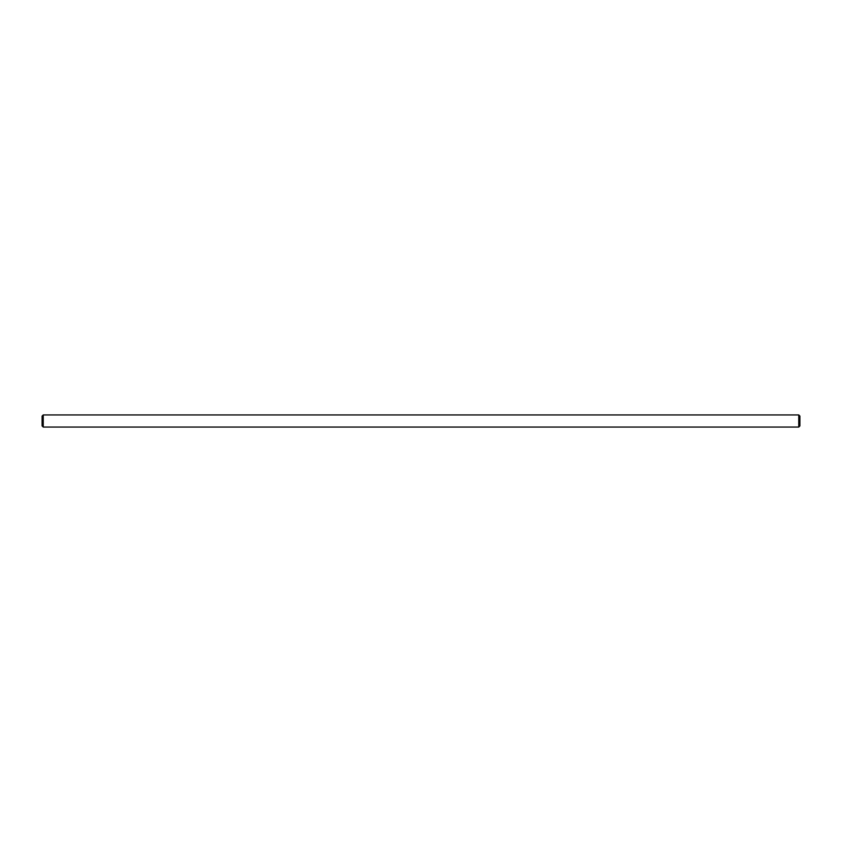 <?xml version="1.0" encoding="UTF-8"?>
<svg xmlns="http://www.w3.org/2000/svg" width="842" height="842" viewBox="0 0 842 842"><rect width="100%" height="100%" fill="white"/><g stroke="black" fill="none" stroke-linecap="round" stroke-linejoin="round"><path stroke-width="1.26" d="M42.1 421L42.1 425.926L43.237 427.062L43.237 414.938L42.1 416.074L42.1 421M798.763 427.062L799.9 425.926L799.9 416.074L798.763 414.938L798.763 427.062L43.237 427.062M798.763 414.938L43.237 414.938"/></g></svg>
